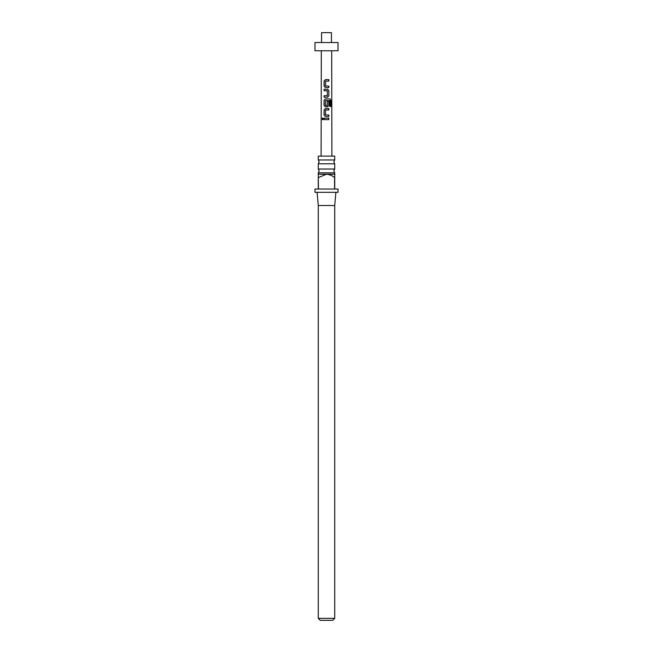<?xml version="1.0" encoding="UTF-8"?>
<svg xmlns="http://www.w3.org/2000/svg" width="653" height="653" viewBox="0 0 653 653"><rect width="100%" height="100%" fill="white"/><g stroke="black" fill="none" stroke-linecap="round" stroke-linejoin="round"><path stroke-width="0.98" d="M322.084 118.895L322.688 117.981L323.406 118.895L322.688 119.817L322.084 118.895M322.745 119.809L322.215 118.895L322.745 117.981M326.5 169.021L334.728 169.021L333.822 170.931L334.728 172.841L318.272 172.841L319.178 170.931L318.272 169.021L326.5 169.021M326.5 159.969L334.728 159.969L333.822 161.879L334.728 163.789L318.272 163.789L319.178 161.879L318.272 159.969L326.5 159.969M326.5 189.043L334.565 189.043L334.565 177.518C332.206 175.616 329.512 174.514 326.5 174.229L318.272 174.229L318.435 189.043L326.5 189.043M334.728 172.841L334.728 189.043L338.025 189.043L338.025 192.333L314.975 192.333L314.975 189.043L318.272 189.043L318.272 177.518M335.887 192.333L334.728 205.507L318.272 205.507L318.272 618.375L334.728 618.375L332.752 620.35L320.248 620.35L318.272 618.375M334.728 159.969L334.728 156.116L318.272 156.116L318.272 159.969M334.728 174.229L326.5 174.229L318.435 177.518M331.438 42.527L331.438 32.65L321.562 32.65L321.562 42.527M314.975 50.754L338.025 50.754L338.025 42.527L314.975 42.527L314.975 50.754M325.537 86.008L328.859 86.106L328.859 87.592L325.431 87.584L324.076 86.204L324.076 81.021L325.431 79.633L328.859 79.642L328.859 81.119L325.643 81.119L325.537 86.008L326.337 86.057M328.296 86.114L328.859 86.106M328.859 90.653L328.859 95.836L327.504 97.215L324.068 97.215L324.068 95.738L327.308 95.738L327.406 90.849L324.068 90.751L324.068 89.265L327.504 89.265L328.859 90.653L328.859 95.836M330.834 106.512L329.847 106.504L329.847 100.644L325.635 100.538L325.529 105.427L327.308 105.525L327.406 101.215L328.851 101.223L328.851 105.468L327.496 106.847L325.423 106.847L324.068 105.468L324.068 100.276L325.431 98.897L329.928 98.905L330.834 100.284L330.834 106.512M325.521 114.895L328.851 115.001L328.843 116.479L325.414 116.479L324.059 115.091L324.068 109.908L325.423 108.529L328.851 108.529L328.851 110.014L325.627 110.006L325.521 114.895L326.337 114.952M328.312 115.001L328.851 115.001M328.843 119.638L324.059 119.638L324.059 118.152L328.843 118.16L328.843 119.638M321.317 50.754L321.105 156.116M331.683 50.754L331.895 156.116M324.133 119.638L324.059 118.152M324.133 118.16L328.843 118.16M328.769 118.16L328.769 119.638M325.447 116.479L324.059 115.091M325.553 114.895L328.777 115.001L328.769 116.479M324.141 115.091L324.141 109.908L325.423 108.529L328.851 108.529M328.777 108.529L328.777 110.014M325.455 106.847L324.141 105.468L324.141 100.276L325.463 98.897L329.822 98.905L330.834 100.284M330.704 100.284L330.704 106.512M327.373 101.215L328.786 101.223L328.851 105.468M328.777 105.468L327.463 106.847M325.561 105.427L327.284 105.533M328.786 95.836L327.471 97.215M324.149 90.751L324.149 89.265L327.504 89.265M327.471 89.265L328.786 90.653M326.304 90.775L325.292 90.743M324.149 97.215L324.149 95.738L327.308 95.738M325.463 87.592L324.076 86.204M325.569 86.008L328.786 86.106L328.786 87.592M324.149 86.204L324.149 81.021L325.472 79.633L328.859 79.642M328.786 79.642L328.786 81.119M334.728 163.789L334.728 169.021M334.728 205.507L334.728 618.375M318.272 163.789L318.272 169.021M318.272 172.841L318.272 174.229M318.272 205.507L317.113 192.333"/></g></svg>
